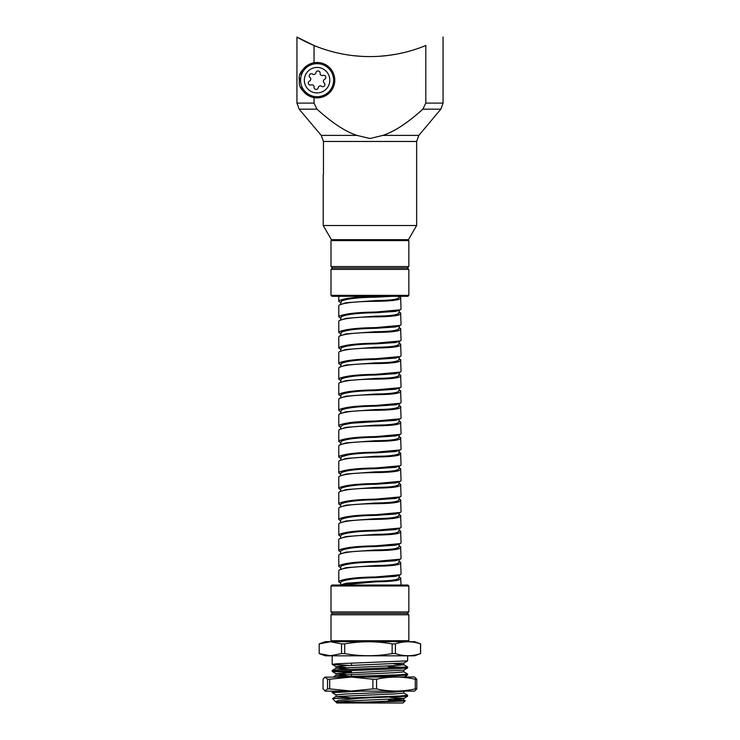 <?xml version="1.0" encoding="UTF-8"?>
<svg xmlns="http://www.w3.org/2000/svg" width="740" height="740" viewBox="0 0 740 740"><rect width="100%" height="100%" fill="white"/><g stroke="black" fill="none" stroke-linecap="round" stroke-linejoin="round"><path stroke-width="1.11" d="M400.618 344.045L401.062 355.764L400.414 356.514L375.929 358.743C357.466 359.029 345.33 360.371 339.521 362.757L338.781 363.608L338.781 352.443L339.364 351.676C344.96 349.345 357.143 348.115 375.929 348.013C393.754 347.782 401.986 346.459 400.618 344.045L399.193 343.305M400.618 359.612L401.062 371.341L400.414 372.081L375.929 374.311C357.466 374.597 345.33 375.939 339.521 378.334L338.781 379.176L338.781 368.011L339.364 367.253C344.96 364.913 357.143 363.692 375.929 363.581C393.754 363.349 401.986 362.036 400.618 359.612L399.193 358.872M400.618 375.18L401.062 386.909L400.414 387.658L375.929 389.878C357.466 390.174 345.33 391.506 339.521 393.902L338.781 394.744L338.781 383.579L339.364 382.821C344.96 380.48 357.143 379.259 375.929 379.148C393.754 378.926 401.986 377.604 400.618 375.18L399.193 374.44M400.618 390.757L401.062 402.477L400.414 403.226L375.929 405.455C357.466 405.742 345.33 407.083 339.521 409.47L338.781 410.321L338.781 399.156L339.364 398.388C344.96 396.048 357.143 394.827 375.929 394.716C393.754 394.494 401.986 393.171 400.618 390.757L399.193 390.008M400.618 406.325L401.062 418.045L400.414 418.794L375.929 421.023C357.466 421.31 345.33 422.651 339.521 425.038L338.781 425.889L338.781 414.724L339.364 413.965C344.96 411.625 357.143 410.395 375.929 410.293C393.754 410.062 401.986 408.739 400.618 406.325L399.193 405.585M400.618 421.893L401.062 433.621L400.414 434.361L375.929 436.591C357.466 436.878 345.33 438.219 339.521 440.615L338.781 441.456L338.781 430.292L339.364 429.533C344.96 427.193 357.143 425.972 375.929 425.861C393.754 425.639 401.986 424.316 400.618 421.893L399.193 421.153M400.618 437.47L401.062 449.189L400.414 449.939L375.929 452.168C357.466 452.454 345.33 453.796 339.521 456.182L338.781 457.024L338.781 445.868L339.364 445.101C344.96 442.761 357.143 441.539 375.929 441.429C393.754 441.207 401.986 439.884 400.618 437.47L399.193 436.72M400.618 453.037L401.062 464.998L400.414 465.738L375.929 467.967C357.466 468.263 345.33 469.595 339.521 471.99L338.781 472.832L338.781 461.436L339.364 460.668C344.96 458.338 357.143 457.107 375.929 457.006C393.754 456.774 401.986 455.452 400.618 453.037L399.193 452.297M400.618 468.605L401.062 480.565L400.414 481.315L375.929 483.544C357.466 483.83 345.33 485.172 339.521 487.558L338.781 488.4L338.781 477.004L339.364 476.246C344.96 473.905 357.143 472.684 375.929 472.573C393.754 472.342 401.986 471.019 400.618 468.605L399.193 467.865M400.618 484.173L401.062 496.133L400.414 496.882L375.929 499.112C357.466 499.398 345.33 500.74 339.521 503.126L338.781 503.977L338.781 492.572L339.364 491.813C344.96 489.473 357.143 488.252 375.929 488.141C393.754 487.919 401.986 486.596 400.618 484.173L399.193 483.433M400.618 499.75L401.062 511.71L400.414 512.45L375.929 514.679C357.466 514.966 345.33 516.307 339.521 518.703L338.781 519.545L338.781 508.149L339.364 507.381C344.96 505.041 357.143 503.82 375.929 503.709C393.754 503.487 401.986 502.164 400.618 499.75L399.193 499.001M400.618 515.317L401.062 527.278L400.414 528.018L375.929 530.247C357.466 530.543 345.33 531.875 339.521 534.271L338.781 535.113L338.781 523.948L339.364 523.189C344.96 520.904 357.143 519.646 375.929 519.397C393.754 519.036 401.986 517.676 400.618 515.317L399.193 514.577M400.618 531.126L401.062 542.846L400.414 543.595L375.929 545.824C357.466 546.111 345.33 547.452 339.521 549.838L338.781 550.69L338.781 539.525L339.364 538.757C344.96 536.417 357.143 535.196 375.929 535.085C393.754 534.863 401.986 533.54 400.618 531.126L399.193 530.432M400.618 546.693L401.062 558.413L400.414 559.163L375.929 561.392C357.466 561.679 345.33 563.02 339.521 565.406L338.781 566.257L338.781 555.093L339.364 554.334C344.96 551.994 357.143 550.764 375.929 550.662C393.754 550.43 401.986 549.108 400.618 546.693L399.193 545.954M400.618 562.261L401.062 573.99L400.414 574.73L375.929 576.96C357.466 577.246 345.33 578.587 339.521 580.983L338.781 581.825L338.781 570.66L339.364 569.902C344.96 567.562 357.143 566.341 375.929 566.23C393.754 566.008 401.986 564.685 400.618 562.261L399.193 561.521M340.206 585.044L375.929 581.797C393.754 581.575 401.986 580.252 400.618 577.838L399.193 577.089M401.062 585.044L400.618 577.838M400.618 328.477L401.062 340.197L400.414 340.946L375.929 343.175C357.466 343.462 345.33 344.803 339.521 347.19L338.781 348.031L338.781 336.876L339.364 336.108C344.96 333.768 357.143 332.547 375.929 332.436C393.754 332.214 401.986 330.891 400.618 328.477L399.193 327.728M400.618 312.9L401.062 324.629L400.414 325.369L375.929 327.598C357.466 327.885 345.33 329.226 339.521 331.622L338.781 332.464L338.781 321.299L339.364 320.54C344.96 318.2 357.143 316.979 375.929 316.868C393.754 316.646 401.986 315.323 400.618 312.9L399.193 312.16M400.618 297.332L401.062 309.052L400.414 309.801L375.929 312.03C357.466 312.317 345.33 313.658 339.521 316.054L338.781 316.896L338.781 305.731L339.364 304.973C344.96 302.632 357.143 301.402 375.929 301.3C393.754 301.069 401.986 299.746 400.618 297.332L399.193 296.592M384.458 296.287L375.929 296.463C357.466 296.749 345.33 298.091 339.521 300.477L338.781 301.328L340.65 302.632M398.795 343.434C399.813 345.848 392.071 347.125 375.569 347.282L345.765 349.53M339.364 351.676L345.969 349.483M338.781 348.031L340.65 349.345M339.364 336.108L345.765 333.962M338.781 363.608L340.65 364.913M338.781 379.176L340.65 380.49M339.364 367.253L345.969 365.051L375.569 362.859C392.071 362.702 399.813 361.416 398.795 359.002M338.781 394.744L340.65 396.057M339.364 382.821L345.969 380.628L375.569 378.427C392.071 378.269 399.813 376.984 398.795 374.579M338.781 410.321L339.503 411.098M339.364 398.388L345.765 396.242M338.781 425.889L339.503 426.666M339.364 413.965L345.765 411.81M338.781 441.456L340.65 442.77M339.364 429.533L345.978 427.332L375.569 425.149C392.144 424.973 399.887 423.678 398.795 421.291M338.781 457.024L340.65 458.338M339.364 445.101L345.969 442.909L375.569 440.716C392.144 440.541 399.887 439.255 398.795 436.859M338.781 472.832L339.503 473.618M339.364 460.668L345.978 458.476L375.569 456.293C384.689 456.284 391.432 455.785 395.798 454.822C398.823 454.11 399.822 453.315 398.795 452.427M338.781 488.4L340.65 489.714M339.364 476.246L345.996 474.044L375.569 471.861C392.246 471.667 399.989 470.381 398.795 467.995M338.781 503.977L340.65 505.281M339.364 491.813L345.996 489.612L375.569 487.429C392.071 487.262 399.813 485.977 398.795 483.572M338.781 519.545L340.65 520.858M339.364 507.381L345.996 505.18L375.569 502.997C392.246 502.802 399.989 501.516 398.795 499.139M338.781 535.113L340.65 536.426M339.364 523.189L345.969 520.997L375.569 518.685L375.929 519.397L375.569 518.685C392.071 518.389 399.813 517.057 398.795 514.707M338.781 550.69L340.65 551.994M339.364 538.757L345.969 536.565L375.569 534.373C392.144 534.197 399.887 532.911 398.795 530.515M338.781 566.257L339.503 567.034M339.364 554.334L345.765 552.179M338.781 581.825L340.65 583.139M339.364 569.902L345.969 567.71L375.569 565.517C392.144 565.341 399.887 564.047 398.795 561.66M339.364 320.54L345.969 318.348L375.569 316.156C392.144 315.98 399.887 314.685 398.795 312.299M338.781 332.464L340.65 333.777M339.364 304.973L345.969 302.771L375.569 300.588C392.144 300.403 399.887 299.117 398.795 296.721M338.781 316.896L340.65 318.209M398.795 327.866C399.887 330.262 392.144 331.548 375.569 331.724L345.969 333.916M340.65 366.605L341.205 363.479C346.468 361.065 357.92 359.723 375.569 359.446L395.641 358.095L400.414 356.514M340.65 351.038L341.205 347.902C346.468 345.497 357.92 344.146 375.569 343.869M340.65 335.461L341.205 332.334C346.579 329.911 358.04 328.569 375.569 328.31L395.641 326.96L400.414 325.369M340.65 319.893L341.205 316.766C346.579 314.334 358.04 312.992 375.569 312.743M340.65 304.325L341.205 301.199C346.579 298.766 358.04 297.425 375.569 297.175M340.65 382.173L341.205 379.046C346.468 376.632 357.92 375.291 375.569 375.014M340.65 397.75L341.205 394.614C346.468 392.209 357.92 390.859 375.569 390.581M398.795 390.147C399.813 392.561 392.071 393.837 375.569 393.995L345.969 396.196M340.65 413.318L341.205 410.191C346.468 407.777 357.92 406.427 375.569 406.149A6.225 1.203 -90 0 0 375.929 405.483M398.795 405.714C399.887 408.11 392.144 409.396 375.569 409.581L345.969 411.764M340.65 428.886L340.65 426.508L343.471 424.788L351.306 423.234L395.641 420.375L400.414 418.794M340.65 444.453L341.205 441.327C346.579 438.903 358.04 437.562 375.569 437.303L395.641 435.953L400.414 434.361M340.65 460.03L341.205 456.894L348.411 454.822C355.996 453.592 365.042 452.945 375.569 452.88L395.641 451.52L400.414 449.939M340.65 475.598L340.65 473.461L341.381 472.592C346.94 470.233 358.336 468.929 375.569 468.67M340.65 491.166L340.65 489.029L341.381 488.16C347.051 485.791 358.447 484.487 375.569 484.256M340.65 506.734L340.65 504.597L341.381 503.727C347.051 501.359 358.447 500.055 375.569 499.824A6.225 1.203 -90 0 0 375.661 499.74A6.225 1.203 -90 0 0 375.929 499.13M340.65 522.542L340.65 520.165L341.381 519.304C347.051 516.927 358.447 515.632 375.569 515.391A6.225 1.203 -90 0 0 375.661 515.308A6.225 1.203 -90 0 0 375.929 514.698M340.65 538.119L340.65 535.741L341.381 534.872C347.051 532.504 358.447 531.2 375.569 530.959M340.65 553.687L340.65 551.309L341.381 550.44C347.051 548.072 358.447 546.768 375.569 546.536A6.225 1.203 -90 0 0 375.661 546.444A6.225 1.203 -90 0 0 375.929 545.843M398.795 546.083C399.887 548.479 392.144 549.765 375.569 549.949L345.969 552.133M340.65 569.254L340.65 566.877L341.381 566.017C347.051 563.64 358.447 562.335 375.569 562.104A6.225 1.203 -90 0 0 375.661 562.021A6.225 1.203 -90 0 0 375.929 561.41M340.65 584.822L340.65 582.454L341.381 581.585C347.051 579.216 358.447 577.912 375.569 577.672M398.795 577.228C399.887 579.624 392.144 580.909 375.569 581.085L345.969 583.277L339.651 585.303M375.606 343.869L395.641 342.528L400.414 340.946M375.587 312.743L395.641 311.383L400.414 309.801M375.587 297.175L392.774 296.287M375.606 375.014L395.641 373.663L400.414 372.081M375.606 390.581L395.641 389.24L400.414 387.649M375.606 406.149L395.641 404.808L400.414 403.226M375.606 468.67L395.641 467.329L400.414 465.738M375.587 484.256L395.641 482.896L400.414 481.315M375.587 499.824L395.641 498.464L400.414 496.882M375.587 515.391L395.641 514.032L400.414 512.45M375.587 530.959L395.641 529.609L400.414 528.018M375.587 546.536L395.641 545.177L400.414 543.595M375.587 562.104L395.641 560.744L400.414 559.163M375.587 577.672L395.641 576.321L400.414 574.73M331.002 295.343L408.85 295.343L407.907 296.287L331.946 296.287L331.002 295.343L331.002 269.388L408.85 269.388L407.435 267.973L332.417 267.973L331.002 269.388M408.85 266.557L331.002 266.557L331.002 240.611L408.85 240.611L408.85 266.557L407.435 267.973M408.462 239.668L331.381 239.668L323.214 225.506L416.639 225.506L408.462 239.668M368.705 56.592L369.926 56.592A146.27 146.27 0 0 0 425.805 45.501C448.829 34.428 448.829 34.428 425.805 45.501C448.829 34.428 448.829 34.428 425.805 45.501L425.805 103.11L422.882 109.168C407.5 123.044 394.152 131.785 382.839 135.401L369.926 138.519L357.004 135.401C345.682 131.776 332.334 123.034 316.97 109.168L299.154 109.168L296.943 103.11L299.154 109.168L321.234 135.401L323.454 141.46L323.454 174.372M370.971 56.592L369.926 56.592A146.27 146.27 0 0 1 296.943 37.083L314.047 45.501L314.047 62.752A17.695 17.695 0 0 1 334.776 80.188A17.695 17.695 0 0 1 314.047 97.615C303.345 93.37 298.47 87.792 299.404 80.873C297.906 73.399 302.78 67.358 314.047 62.752A17.695 17.695 0 0 0 303.372 68.996M316.97 109.168L314.047 103.11L314.047 97.615A17.695 17.695 0 0 1 303.937 92.038M302.392 70.319A17.695 17.695 0 0 0 300.431 74.194M299.506 78.126A17.695 17.695 0 0 0 299.404 79.319M300.819 87.172A17.695 17.695 0 0 0 302.438 90.123M300.699 78.079A16.511 16.511 0 0 0 314.972 96.57A16.511 16.511 0 0 0 333.453 82.297A16.511 16.511 0 0 0 319.19 63.807A16.511 16.511 0 0 0 300.699 78.079A16.511 16.511 0 0 0 314.972 96.57A16.511 16.511 0 0 0 333.453 82.297A16.511 16.511 0 0 0 319.19 63.807A16.511 16.511 0 0 0 300.699 78.079M314.056 87.052A2.127 2.127 0 0 0 311.253 84.915A2.127 2.127 0 0 1 308.478 83.777A2.127 2.127 0 0 1 309.625 81.002A2.127 2.127 0 0 0 310.069 77.515A2.127 2.127 0 0 1 309.671 74.537A2.127 2.127 0 0 1 312.65 74.139A2.127 2.127 0 0 0 315.897 72.779A2.127 2.127 0 0 1 318.274 70.948A2.127 2.127 0 0 1 320.106 73.325A2.127 2.127 0 0 0 322.899 75.452A2.127 2.127 0 0 1 325.674 76.599A2.127 2.127 0 0 1 324.536 79.374A2.127 2.127 0 0 0 324.083 82.862A2.127 2.127 0 0 1 324.49 85.84A2.127 2.127 0 0 1 321.512 86.238A2.127 2.127 0 0 0 318.265 87.598A2.127 2.127 0 0 1 315.887 89.429A2.127 2.127 0 0 1 314.056 87.052M296.943 37.083L296.943 103.11L314.047 103.11M328.643 50.653L329.143 50.792M333.019 51.865L335.081 52.383M352.962 55.611L361.259 56.342M379 56.314L388.038 55.472M396.363 54.187L403.439 52.706M413.762 49.876L412.985 50.117M409.118 51.245L403.642 52.66M396.603 54.14L388.352 55.426M388.324 55.435L379.241 56.296M328.56 50.625L332.926 51.837M353.008 55.611L361.324 56.342M405.076 700.873L402.949 703L336.894 703L336.006 702.112L364.579 702.112C390.683 701.576 415.186 701.058 401.256 700.521L388.324 700.133M336.006 702.112L345.599 701.067L403.781 698.458L407.62 696.238L358.928 698.283L338.467 700.373L335.581 701.687L336.071 702.001M335.581 701.687L332.547 698.597L399.702 696.035L407.666 695.295L403.781 693.019M334.822 691.141L333.361 691.141M333.398 691.141L351.519 691.141M337.773 691.141L332.232 691.697L332.177 692.64L361.175 691.141M401.811 700.549L401.256 700.521M393.902 663.891L403.837 664.779L394.263 665.639L336.071 668.248L349.983 669.376M403.837 670.088L403.837 671.855L394.263 672.725L336.071 675.324L349.992 676.452M403.837 691.317L403.837 693.084L394.263 693.954L336.071 696.553L349.983 697.691M393.902 699.282L403.781 700.096L400.766 700.641L364.579 702.112M403.781 664.705L407.666 666.99L336.617 669.968L332.232 670.468L332.177 671.411L398.758 668.664L407.62 667.933L407.666 666.99M335.054 670.967L351.519 671.716M403.781 671.781L407.666 674.066L400.072 674.788L334.85 676.98M336.071 675.324L333.37 676.98M415.26 679.218L415.26 688.903C402.366 691.743 389.471 691.743 376.577 688.903L376.577 679.218C389.471 676.379 402.366 676.379 415.26 679.218L416.796 679.218L416.796 688.903L414.511 691.141L325.332 691.141L323.047 688.903L323.047 679.218L324.897 677.146L327.552 679.218L329.707 679.218L329.707 688.903L327.552 688.903L324.897 690.975M403.883 691.141L383.006 691.141M376.003 691.141L368.622 691.141M329.707 688.903L351.296 691.049L372.886 688.903L372.886 679.218L351.296 677.072L329.707 679.218M327.552 679.218L327.552 688.903M416.796 679.218L414.511 676.98L324.897 677.146M416.796 688.903L415.26 688.903M376.577 688.903L372.886 688.903M372.886 679.218L376.577 679.218M361.175 676.98L392.514 675.999L407.62 675.01L407.666 674.066M404.799 674.501L403.235 674.399M350.029 672.558L332.177 671.411M404.799 667.424L388.324 666.666M350.029 665.473L332.232 664.39L336.617 663.78L407.62 660.857L407.666 655.816M407.62 660.857L403.781 663.077L345.599 665.676L336.006 666.546L336.006 668.312M332.232 664.39L336.071 666.611L345.941 667.434M407.62 667.933L403.781 670.153L336.006 673.622L345.941 674.51M404.207 691.141L392.829 692.252L345.599 693.99L336.006 694.851L336.006 696.627M389.814 697.33L403.837 698.394L403.837 700.16M407.62 696.238L407.666 695.295M336.071 694.925L332.177 692.64M358.928 698.283L336.617 698.283M395.41 653.587L395.41 643.893C403.781 641.062 412.152 641.062 420.524 643.893L420.644 653.587L414.511 655.816L325.332 655.816L319.199 653.587L319.199 643.893L330.373 641.746L341.538 643.893L341.538 653.587L330.373 655.732L319.199 653.587L319.199 643.893L325.332 641.663L414.511 641.663L420.644 643.893L420.524 653.587C412.152 656.417 403.781 656.417 395.41 653.587L392.135 653.587C376.318 656.417 360.5 656.417 344.683 653.587L344.683 643.893C360.5 641.062 376.318 641.062 392.135 643.893L392.135 653.587M341.538 643.893L344.683 643.893M344.683 653.587L341.538 653.587M392.135 643.893L395.41 643.893M420.524 643.893L420.524 653.587M408.85 640.72L331.002 640.72L331.002 614.764L408.85 614.764L408.85 640.72L407.907 641.663M331.002 614.764L332.417 613.349L407.435 613.349L408.85 614.764M408.85 585.988L407.907 585.044L331.946 585.044L331.002 585.988L408.85 585.988L408.85 611.934L331.002 611.934L332.417 613.349M375.929 347.985A6.225 1.203 -90 0 0 375.569 347.273M375.929 332.408A6.225 1.203 -90 0 0 375.569 331.705M375.929 363.553A6.225 1.203 -90 0 0 375.569 362.841M375.929 379.121A6.225 1.203 -90 0 0 375.569 378.418M375.569 394.032A6.179 1.193 90 0 1 375.929 394.744M375.929 410.265A6.225 1.203 -90 0 0 375.569 409.553M375.929 425.833A6.225 1.203 -90 0 0 375.569 425.121M375.929 441.401A6.225 1.203 -90 0 0 375.569 440.698M375.929 456.978A6.225 1.203 -90 0 0 375.569 456.266M375.929 472.546A6.225 1.203 -90 0 0 375.569 471.833M375.569 487.457A6.179 1.193 90 0 1 375.929 488.169M375.569 503.024A6.179 1.193 90 0 1 375.929 503.737M375.929 535.057A6.225 1.203 -90 0 0 375.569 534.354M375.929 550.634A6.225 1.203 -90 0 0 375.569 549.922M375.569 565.545A6.179 1.193 90 0 1 375.929 566.257M375.569 581.113A6.179 1.193 90 0 1 375.929 581.825M375.92 358.743A6.179 1.193 90 0 1 375.569 359.427M375.569 343.906A6.225 1.203 -90 0 0 375.929 343.203M375.92 327.598A6.179 1.193 90 0 1 375.569 328.292M375.569 312.77A6.225 1.203 -90 0 0 375.929 312.058M375.569 297.193A6.225 1.203 -90 0 0 375.929 296.49M375.929 301.272A6.225 1.203 -90 0 0 375.569 300.56M375.929 316.84A6.225 1.203 -90 0 0 375.569 316.137M416.639 225.506L416.639 141.46L323.454 141.46M357.004 135.401L321.234 135.401M416.639 141.46L418.84 135.401L382.839 135.401M422.882 109.168L440.846 109.168L418.84 135.401M329.716 81.816A12.737 12.737 0 0 0 318.709 67.553A12.737 12.737 0 0 0 304.445 78.56A12.737 12.737 0 0 0 315.453 92.824A12.737 12.737 0 0 0 329.716 81.816M375.569 577.699A6.225 1.203 -90 0 0 375.661 577.588A6.225 1.203 -90 0 0 375.929 576.987M375.569 530.987A6.225 1.203 -90 0 0 375.661 530.876A6.225 1.203 -90 0 0 375.929 530.275M375.569 484.274A6.225 1.203 -90 0 0 375.661 484.163A6.225 1.203 -90 0 0 375.929 483.562M375.569 468.707A6.225 1.203 -90 0 0 375.661 468.596A6.225 1.203 -90 0 0 375.929 467.995M375.92 452.168A6.179 1.193 90 0 1 375.569 452.852M375.92 436.591A6.179 1.193 90 0 1 375.569 437.285M375.92 421.023A6.179 1.193 90 0 1 375.569 421.707M375.569 390.618A6.225 1.203 -90 0 0 375.929 389.906M375.569 375.05A6.225 1.203 -90 0 0 375.929 374.338M443.057 37L443.057 103.11L425.805 103.11M338.781 301.328L338.781 296.287M399.193 530.376L400.211 530.867M399.193 359.659L399.193 357.078M399.193 344.082L399.193 341.51M399.193 328.514L399.193 325.942M399.193 312.946L399.193 310.365M399.193 297.369L399.193 296.287M399.193 375.226L399.193 372.655M399.193 390.794L399.193 388.223M399.193 406.362L399.193 403.79M399.193 421.939L399.193 419.358M399.193 437.507L399.193 434.935M399.193 453.037L399.193 450.503M399.193 468.642L399.193 466.311M399.193 484.219L399.193 481.879M399.193 499.787L399.193 497.447M399.193 515.355L399.193 513.024M399.193 531.163L399.193 528.591M399.193 546.731L399.193 544.159M399.193 562.308L399.193 559.727M399.193 577.875L399.193 575.304M408.85 295.343L408.85 269.388M332.417 267.973L331.002 266.557M331.946 239.668L331.002 240.611M407.907 239.668L408.85 240.611M323.214 174.557L323.214 225.506M333.194 691.141L332.232 691.697M332.547 698.597L336.071 696.553M405.058 700.836L403.781 700.096M336.071 668.248L332.232 670.468M404.207 676.98L407.62 675.01M332.232 671.476L336.071 673.687M332.177 664.335L332.177 655.816M403.837 664.779L403.837 663.003M336.006 675.389L336.006 673.622M331.946 641.663L331.002 640.72M331.002 585.988L331.002 611.934M407.435 613.349L408.85 611.934M340.65 567.571L339.447 567.007M340.65 474.146L339.447 473.582M340.65 427.202L339.447 426.638M340.65 411.625L339.447 411.07M351.519 663.133L351.519 665.417M351.519 674.26L351.519 676.397M443.057 103.11L440.846 109.168"/></g></svg>
